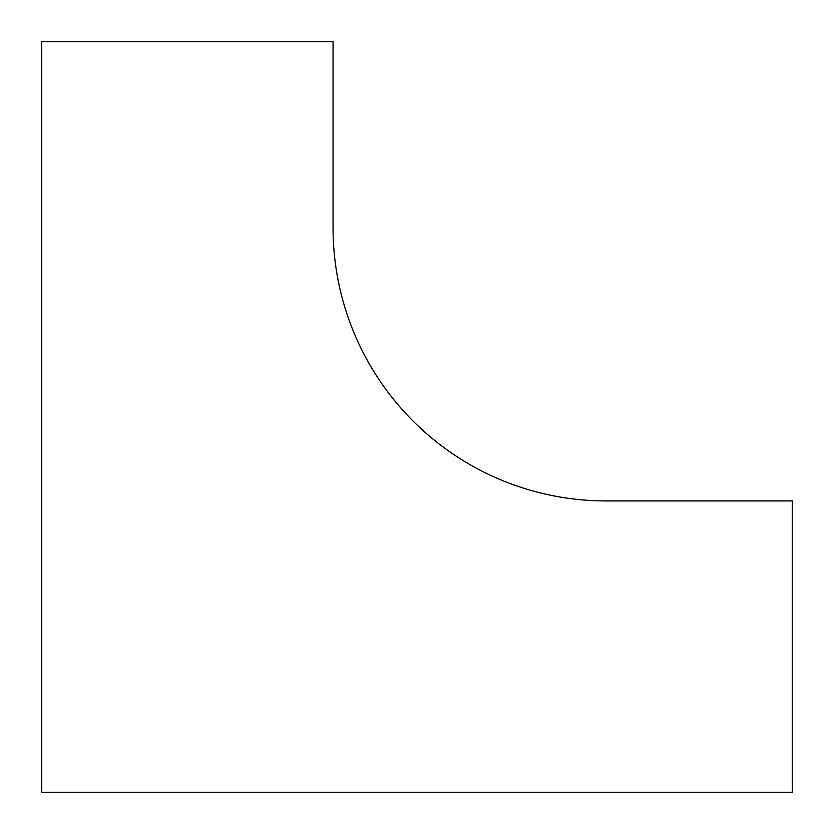 <?xml version="1.0" encoding="UTF-8"?>
<svg xmlns="http://www.w3.org/2000/svg" width="834" height="834" viewBox="0 0 834 834"><rect width="100%" height="100%" fill="white"/><g stroke="black" fill="none" stroke-linecap="round" stroke-linejoin="round"><path stroke-width="1.25" d="M333.068 227.984L333.068 41.7L41.7 41.7L41.7 792.3L792.3 792.3L792.3 500.932L606.016 500.932A272.947 272.947 0 0 1 333.068 227.984"/></g></svg>
